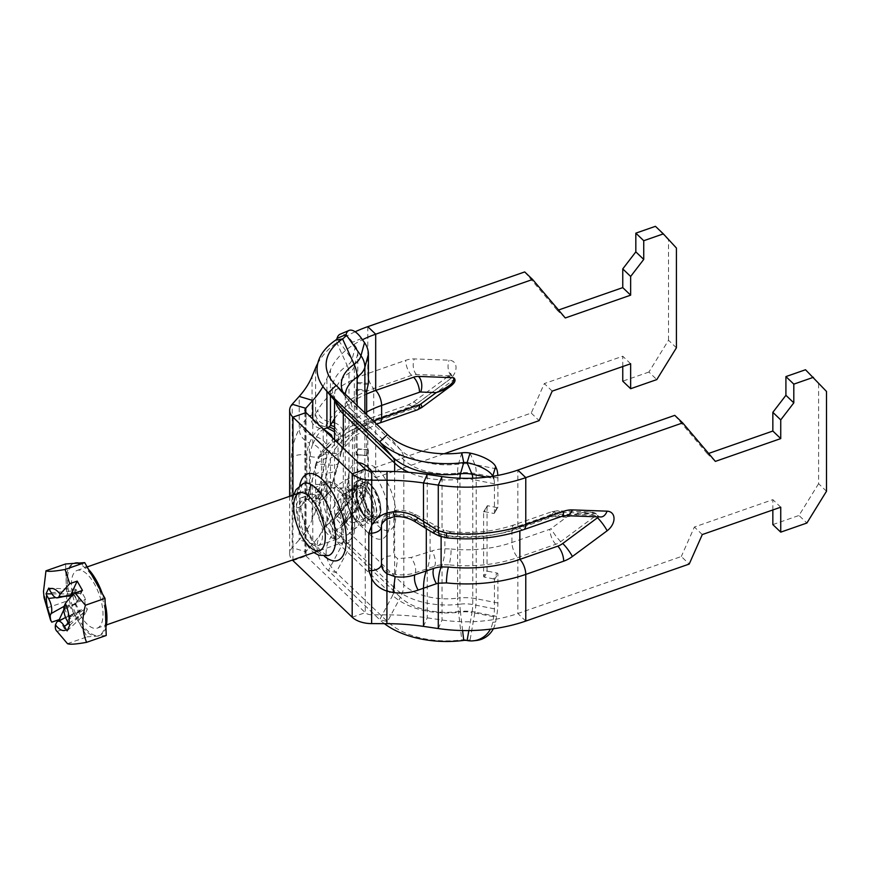 <?xml version="1.0" encoding="UTF-8"?>
<svg xmlns="http://www.w3.org/2000/svg" width="870" height="870" viewBox="0 0 870 870"><rect width="100%" height="100%" fill="white"/><g stroke="black" fill="none" stroke-linecap="round" stroke-linejoin="round"><path stroke-width="0.65" stroke-dasharray="4.35 3.26" d="M368.293 449.921L368.401 479.261A25.969 20.945 15.1 0 1 367.814 483.72A25.969 20.945 15.1 0 1 364.508 490.147L361.539 493.801A22.914 4.567 -58.8 0 0 346.01 521.663L337.049 516.225A22.914 4.567 121.2 0 1 352.578 488.374L355.547 484.71A15.279 12.321 -164.9 0 0 357.494 480.936A15.279 12.321 -164.9 0 0 357.842 478.315L357.722 448.963L368.293 449.921L366.759 455.586L356.189 454.629L357.722 448.963M368.293 384.431L357.722 383.485L357.842 353.274A15.279 12.321 -164.9 0 0 355.547 346.456L352.578 342.258A22.914 9.461 66.9 0 0 340.061 334.254M357.722 383.485L356.189 389.151L366.759 390.097M366.64 391.163L356.069 390.206L356.189 389.151M356.069 390.206L356.069 454.444L366.759 455.586M366.64 455.391L366.64 414.599M486.874 477.13L493.681 478.467A15.279 4.035 -78.8 0 1 494.432 483.818L494.432 512.974A0.761 0.587 30.6 0 1 493.714 513.452L497.172 507.612A0.761 0.587 -149.4 0 0 497.89 507.123L497.89 477.967A25.969 6.851 101.2 0 0 497.825 475.422M497.172 507.612L487.776 505.753L484.318 511.593A0.761 0.587 -149.4 0 0 483.6 512.082L487.048 506.231A0.761 0.587 30.6 0 1 487.776 505.753M487.048 506.231L487.048 570.47L483.6 576.31L483.6 512.082M483.6 576.31A0.761 0.587 -149.4 0 0 484.318 577.082L487.776 571.231A0.761 0.587 30.6 0 1 487.048 570.47M487.776 571.231L497.172 573.091L493.714 578.931A0.761 0.587 30.6 0 1 494.432 579.703L494.432 608.848A15.279 4.035 -78.8 0 1 493.681 616.732L492.714 622.3A22.914 22.022 83.6 0 1 490.386 629.151M493.344 628.76A22.914 22.022 -96.4 0 0 495.65 621.974L496.618 616.406A25.969 6.851 101.2 0 0 497.89 603.008L497.89 573.852A0.761 0.587 -149.4 0 0 497.172 573.091M484.318 511.593L493.714 513.452M493.714 578.931L484.318 577.082M365.063 516.399A17.183 7.254 -109.2 0 0 370.718 518.596A17.183 7.254 -109.2 0 0 371.914 499.978A17.183 7.254 -109.2 0 0 359.397 486.134A17.183 7.254 -109.2 0 0 356.7 499.119A17.183 7.254 -109.2 0 0 365.063 516.399M355.928 519.586A17.183 7.254 70.8 0 1 347.565 502.305A17.183 7.254 70.8 0 1 350.262 489.321A17.183 7.254 70.8 0 1 362.779 503.164A17.183 7.254 70.8 0 1 361.583 521.782A17.183 7.254 70.8 0 1 355.928 519.586M365.063 483.655A22.914 9.679 -109.2 0 0 357.516 480.729A22.914 9.679 -109.2 0 0 353.905 498.042A22.914 9.679 -109.2 0 0 365.063 521.076A22.914 9.679 -109.2 0 0 372.61 524.001A22.914 9.679 -109.2 0 0 376.21 506.688A22.914 9.679 -109.2 0 0 365.063 483.655M371.881 471.344A40.096 16.932 70.8 0 1 389.662 523.055A40.096 16.932 70.8 0 1 368.978 533.734A40.096 16.932 70.8 0 1 368.891 533.647A40.096 16.932 70.8 0 1 348.598 475.488A40.096 16.932 70.8 0 1 358.473 462.731M496.618 616.406L474.933 612.132L470.039 640.189A22.914 22.022 -96.4 0 0 476.499 640.461M384.399 623.659A78.3 45.207 180 0 1 379.701 619.668L328.36 570.6A78.3 45.207 180 0 1 325.141 527.242A78.3 45.207 180 0 1 335.646 517.987A6.21 3.589 -0 0 0 336.483 517.258A6.21 3.589 -0 0 0 337.049 516.225L352.013 497.781L355.547 484.71M467.103 640.516L470.039 640.189A15.279 8.82 0 0 0 461.774 639.928A69.23 39.966 180 0 1 387.465 621.582L336.124 572.514A69.23 39.966 180 0 1 333.275 534.191A69.23 39.966 180 0 1 342.562 526.002A15.279 8.82 -0 0 0 344.618 524.197A15.279 8.82 -0 0 0 346.01 521.663L360.974 503.219L364.508 490.147M309.492 501.022A25.382 10.723 70.8 0 1 321.846 526.535A25.382 10.723 70.8 0 1 317.854 545.718A25.382 10.723 70.8 0 1 309.492 542.478A25.382 10.723 70.8 0 1 297.138 516.954A25.382 10.723 70.8 0 1 301.129 497.781A25.382 10.723 70.8 0 1 309.492 501.022M444.135 453.77L375.688 477.641A99.289 57.322 -0 0 0 330.459 513.365L326.913 521.946A168.041 97.016 180 0 1 312.776 543.902L305.772 551.732A7.634 4.404 -0 0 0 304.924 553.755A7.634 4.404 -0 0 0 306.022 556.039L365.259 612.654A7.634 4.404 -0 0 0 371.74 614.785L387.019 614.851A168.041 97.016 180 0 1 427.246 617.841L442.047 620.016A99.289 57.322 -0 0 0 517.867 613.524L681.308 556.517L689.214 564.064M386.954 518.868L386.998 517.15L395.121 514.518C402.125 514.126 408.661 515.616 414.729 518.988L433.728 530.526A30.548 24.175 -156.2 0 0 441.112 534.147L448.431 535.855A103.117 59.53 -0 0 0 519.847 528.21L557.746 514.986A15.279 10.679 -46.3 0 1 562.64 514.192L597.483 515.464A1.522 1.066 -46.3 0 1 598.19 516.867M424.495 527.427L426.3 525.828L426.3 528.59M386.911 623.67L387.019 514.942A15.279 12.474 -179.3 0 0 381.517 524.382A15.279 12.474 -179.3 0 0 381.517 524.512L381.517 561.933A15.279 12.474 -179.3 0 0 387.019 571.546L395.339 574.483C402.516 575.375 409.204 574.787 415.414 572.688L427.246 568.773C428.953 564.239 429.9 558.496 430.074 551.558L431.944 550.928A42.01 33.245 23.8 0 1 444.874 548.807L451.128 549.003A11.462 1.642 -84.1 0 1 449.116 564.869A99.289 57.322 -0 0 0 517.867 557.507L555.789 544.272A15.279 10.679 133.7 0 0 560.748 541.608L595.515 515.888A1.522 1.066 133.7 0 0 595.504 513.572L560.671 512.299A15.279 10.679 133.7 0 0 555.767 513.104L517.867 526.317A99.289 57.322 180 0 1 449.105 533.691L442.047 532.016A30.548 24.175 23.8 0 1 434.663 528.384L415.403 516.813C409.194 513.43 402.505 511.93 395.339 512.31L387.03 514.964M423.483 626.389L427.246 617.841L427.246 568.773L434.674 566.25A30.548 24.175 23.8 0 1 442.047 564.793L449.116 564.869M555.767 513.104A11.462 4.839 -109.2 0 0 552.004 511.636A11.462 4.839 -109.2 0 0 549.851 516.791L511.951 530.015A87.837 50.71 180 0 1 451.117 536.529L444.874 535.18A42.01 33.245 23.8 0 1 431.944 529.264L411.021 517.813L397.601 515.051L393.827 518.02L393.827 555.441L397.601 558.649L411.031 557.485L430.074 551.558L430.074 528.079L428.953 522.011L427.246 523.686L427.246 474.4M381.517 524.392C381.68 519.868 383.529 516.171 387.052 513.311L387.019 471.409M439.393 536.04L441.112 534.147L441.112 536.649M438.284 628.553L442.047 620.016L442.047 564.793C443.776 560.247 444.722 554.919 444.874 548.807L444.874 535.18L443.798 530.124L442.047 532.016L442.047 476.575M552.2 391.13L544.305 383.583L531.233 413.087L367.792 470.094A114.568 66.142 -0 0 0 315.603 511.321L315.603 465.961A19.096 3.632 97.9 0 0 315.168 467.799L310.677 487.396C308.589 495.563 305.674 501.566 301.933 505.405L299.204 507.264A26.731 10.016 -73.4 0 1 292.2 502.425L292.309 457.413L291.058 458.881L292.2 449.746A26.731 10.016 -73.4 0 1 299.204 429.225L301.933 424.68C305.664 419.079 308.578 415.969 310.677 415.327L315.168 413.739A19.096 3.632 97.9 0 0 315.603 413.457L317.833 410.129A114.568 66.142 180 0 1 367.792 373.534L405.692 360.321A26.731 18.683 -46.3 0 1 414.261 358.918L449.094 360.191A12.985 9.07 -46.3 0 1 456.043 367.575A12.985 9.07 -46.3 0 1 449.148 379.809L414.392 405.54A26.731 18.683 -46.3 0 1 405.703 410.205L367.792 423.429A114.568 66.142 -0 0 0 317.844 460.012L315.603 465.961L315.919 463.677L326.75 457.631L328.762 452.661A103.117 59.53 180 0 1 373.719 419.731L411.63 406.507A15.279 10.679 133.7 0 0 416.599 403.843L451.356 378.113A1.522 1.066 133.7 0 0 451.345 375.807L416.512 374.535A15.279 10.679 133.7 0 0 411.619 375.329L373.719 388.553A103.117 59.53 -0 0 0 328.751 421.493L326.75 424.864A30.548 5.807 -82.1 0 1 324.978 426.594L323.194 427.29C316.441 425.702 312.721 421.591 312.047 414.946L312.047 376.46M315.603 511.321L312.047 519.901A152.761 88.196 180 0 1 299.204 539.846L299.204 507.275C299.65 501.327 303.043 498.76 309.383 499.587L312.939 498.151C315.81 495.084 318.181 490.484 320.029 484.351L323.194 472.377L323.194 427.29L320.029 428.486C318.17 429.138 315.81 431.64 312.939 435.979L309.383 442.982A15.279 5.72 106.6 0 0 306.86 455.401A11.462 6.612 -0 0 0 292.309 457.413L292.2 404.245M313.048 500.663L312.776 500.598A15.279 5.72 -73.4 0 1 310.253 493.834L310.253 456.413A15.279 5.72 -73.4 0 1 312.776 443.994C318.496 446.582 321.4 450.638 321.476 456.184L321.476 493.594C321.4 499.086 318.496 501.424 312.776 500.598L312.776 543.902L299.204 539.846L292.2 547.687L292.2 502.425L291.058 496.291L291.058 458.881M312.047 519.901L312.297 479.435C313.863 474.324 317.496 471.975 323.194 472.377L324.978 464.46A30.548 5.807 -82.1 0 1 326.75 457.631L326.75 424.864C319.823 423.222 316.114 419.427 315.603 413.457L315.603 367.879M334.548 431.792L338.495 439.97A42.01 7.982 97.9 0 0 341.605 436.49L343.313 433.51A87.837 50.71 180 0 1 366.64 412.043M373.491 421.134A87.837 50.71 -0 0 0 343.324 445.973L341.605 450.116A42.01 7.982 97.9 0 0 338.506 461.633L337.788 465.918C336.19 470.974 332.568 473.291 326.913 472.888L323.673 485.014C321.78 491.235 319.355 495.911 316.419 499.065L312.787 500.576M338.049 440.144L338.049 463.623L332.525 482.458L327.512 491.67L325.935 490.56L325.935 453.139L327.512 448.061L332.525 442.797L336.027 441.275M306.86 455.401L306.86 492.822A15.279 5.72 106.6 0 0 309.383 499.587L309.383 442.982C303.043 440.024 299.65 435.435 299.204 429.225L299.204 396.415M334.548 426.615L341.605 436.49L341.605 450.116L341.225 452.476L330.459 458.153A30.548 5.807 97.9 0 0 328.697 464.971L326.913 472.888L326.913 521.946M355.134 331.774A114.568 66.142 -0 0 0 317.778 363.355M305.772 412.347L305.772 551.732L292.2 547.687A22.914 13.224 -0 0 0 289.645 553.755A22.914 13.224 -0 0 0 292.407 560.062M453.89 377.917A1.522 1.066 -46.3 0 1 453.324 380.005L418.568 405.735A15.279 10.679 -46.3 0 1 413.609 408.4L375.688 421.624A99.289 57.322 -0 0 0 332.405 453.324L330.459 458.153L330.459 513.365M451.291 385.638C454.096 383.365 454.771 381.484 453.324 380.005M334.548 418.644A99.289 57.322 180 0 1 366.64 394.001M312.776 444.004L316.419 436.892C319.355 432.466 321.769 429.889 323.662 429.149M381.484 526.589A15.279 12.474 0.7 0 1 386.998 517.15L386.998 518.857M595.515 515.888C590.523 512.876 580.877 513.3 566.555 517.161C575.603 513.648 583.389 511.93 589.925 511.995L595.504 513.572M674.772 415.36L707.462 453.846L708.615 453.444M805.522 369.75L826.5 391.456M826.5 491.235L818.605 483.687L818.605 383.898M818.605 483.687L798.986 515.475L806.892 523.022M772.843 524.588L798.986 515.475M772.843 509.95L772.843 499.652L694.39 527.013L681.308 556.517M322.944 386.541A168.041 97.016 -0 0 0 326.913 378.515L330.459 369.935A99.289 57.322 180 0 1 362.453 339.724M655.447 226.32L676.414 248.026M676.414 347.804L668.519 340.257L648.911 372.045L656.807 379.592M565.282 317.963L557.376 310.416L558.529 310.014M524.697 271.929L557.376 310.416M715.357 461.394L707.462 453.846M780.738 507.199L772.843 499.652M630.652 363.769L622.757 356.221L544.305 383.583M622.757 366.52L622.757 356.221M702.286 534.561L694.39 527.013M531.233 413.087L539.128 420.634M668.519 340.257L668.519 240.468M648.911 372.045L622.757 381.158M59.008 634.176L56.735 630.989M51.787 622.17L47.176 607.923L43.5 591.502M63.836 609.761L65.826 605.476A8.406 3.545 70.8 0 1 65.37 607.641L64.587 609.326L69.263 617.548L70.046 615.873A8.406 3.545 70.8 0 1 70.981 614.829A8.406 3.545 70.8 0 1 71.112 614.764L56.398 622.833M64.184 606.281L65.826 605.476M47.176 607.923L66.783 601.083L65.587 563.977M67.49 643.68L87.109 636.84L66.783 601.083M106.227 635.491L87.109 636.84M57.061 631.457L64.543 628.847L59.736 620.386M71.112 614.764L64.543 628.847M67.11 630.902L85.227 613.774L84.531 612.534A6.112 2.577 -109.2 0 0 80.953 609.892A6.112 2.577 -109.2 0 0 80.279 610.653L79.92 611.425L75.701 603.987L76.049 603.225A6.112 2.577 -109.2 0 0 74.668 595.189L73.972 593.949L76.114 589.338L76.821 590.578A6.112 2.577 -109.2 0 0 80.116 593.307A6.112 2.577 -109.2 0 0 81.073 592.459L81.432 591.687L85.651 599.115L85.293 599.887A6.112 2.577 -109.2 0 0 86.674 607.923L87.381 609.152L85.227 613.774M82.465 590.393L75.907 604.476A8.406 3.545 70.8 0 1 76.364 602.301L77.147 600.626L73.569 594.34M64.467 605.531C64.5 606.194 68.317 605.846 75.907 604.476M72.471 592.405L81.432 591.687M77.147 600.626L85.651 599.115M64.587 609.326L75.701 603.987M69.263 617.548L79.92 611.425M51.917 593.862L73.972 593.949M48.731 588.076L76.114 589.338M69.796 625.139L87.381 609.152M361.474 510.059A15.279 6.449 70.8 0 1 360.028 487.939A15.279 6.449 70.8 0 1 368.641 494.671A15.279 6.449 70.8 0 1 370.087 516.791A15.279 6.449 70.8 0 1 361.474 510.059M345.129 515.758A15.279 6.449 -109.2 0 0 353.742 522.489A15.279 6.449 -109.2 0 0 352.296 500.38A15.279 6.449 -109.2 0 0 343.683 493.638A15.279 6.449 -109.2 0 0 345.129 515.758M353.644 497.488A21 8.863 -109.2 0 0 343.182 488.016A21 8.863 -109.2 0 0 337.864 498.238A21 8.863 -109.2 0 0 343.791 518.64A21 8.863 -109.2 0 0 356.852 527.209A21 8.863 -109.2 0 0 353.644 497.488M344.737 498.988A24.828 10.483 -109.2 0 0 332.373 487.798A24.828 10.483 -109.2 0 0 326.076 499.869A24.828 10.483 -109.2 0 0 333.09 523.979A24.828 10.483 -109.2 0 0 348.522 534.104A24.828 10.483 -109.2 0 0 344.737 498.988M331.742 526.872A30.548 12.898 70.8 0 1 328.849 482.643A30.548 12.898 70.8 0 1 346.075 496.107A30.548 12.898 70.8 0 1 348.968 540.335A30.548 12.898 70.8 0 1 331.742 526.872M80.04 614.655A30.548 12.898 -109.2 0 0 97.277 628.118A30.548 12.898 -109.2 0 0 94.384 583.89A30.548 12.898 -109.2 0 0 77.147 570.426A30.548 12.898 -109.2 0 0 80.04 614.655M105.955 627.02A38.193 16.128 70.8 0 1 99.789 635.339A38.193 16.128 70.8 0 1 78.256 618.505A38.193 16.128 70.8 0 1 74.635 563.216M78.865 563.042A38.193 16.128 70.8 0 1 88.62 569.513M102.312 593.612A38.193 16.128 70.8 0 1 105.194 603.562M105.629 616.939A38.193 16.128 -109.2 0 0 94.863 580.507A38.193 16.128 -109.2 0 0 75.146 563.303A38.193 16.128 -109.2 0 0 73.33 563.673A38.193 16.128 -109.2 0 0 66.185 582.53A38.193 16.128 -109.2 0 0 76.941 618.961A38.193 16.128 -109.2 0 0 96.668 636.166A38.193 16.128 -109.2 0 0 98.484 635.796A38.193 16.128 -109.2 0 0 105.629 616.939M368.401 450.105L357.842 449.159M357.135 405.507L357.135 502.11A25.969 16.171 55.7 0 1 354.123 511.875L342.562 526.002L335.646 517.987L347.206 503.86A21.358 12.332 -0 0 0 350.077 501.337A21.358 12.332 -0 0 0 352.013 497.781A15.279 12.321 -164.9 0 0 353.959 494.008A15.279 12.321 -164.9 0 0 354.308 491.376L357.842 478.315M387.465 434.489L400.428 449.757A25.969 18.15 -46.3 0 1 403.81 459.817L403.81 584.857L352.459 535.789A25.969 18.15 -46.3 0 1 349.087 548.209L336.124 572.514L328.36 570.6L341.323 546.284A63.151 36.464 180 0 1 338.724 511.321A63.151 36.464 180 0 1 347.206 503.86A15.279 9.516 -124.3 0 0 348.979 498.118A23.675 13.67 -0 0 0 354.308 491.376L354.308 366.346L357.842 353.274M357.842 382.43L368.401 383.376M497.89 507.123L494.432 512.974M497.89 603.008L476.216 598.734A34.376 19.847 0 0 0 457.62 598.147A25.969 4.611 -97.3 0 0 458.479 611.61A54.081 31.222 180 0 1 400.428 597.277L387.465 621.582L379.701 619.668L392.664 595.352L341.323 546.284A15.279 10.679 133.7 0 0 343.313 538.987A60.824 35.115 180 0 1 334.548 520.825A60.824 35.115 180 0 1 348.979 498.118L348.979 373.078A15.279 9.516 -124.3 0 0 347.206 365.596A21.358 12.332 -0 0 0 352.013 359.527L355.547 346.456M497.89 477.967L476.216 473.693L476.216 598.734A25.969 6.851 -78.8 0 1 474.933 612.132A30.428 17.563 0 0 0 458.479 611.61L461.774 639.928L463.753 640.418M494.432 579.703L497.89 573.852M495.65 621.974L492.714 622.3M364.878 412.902L364.878 492.333L368.401 479.261M361.539 338.441L352.578 342.258M378.135 469.746A34.376 14.507 70.8 0 1 393.523 526.546A34.376 14.507 70.8 0 1 362.746 497.129A34.376 14.507 70.8 0 1 378.135 469.746M368.325 482.513A22.914 9.679 -109.2 0 0 360.778 479.587A22.914 9.679 -109.2 0 0 357.178 496.9A22.914 9.679 -109.2 0 0 368.325 519.934A22.914 9.679 -109.2 0 0 375.873 522.859A22.914 9.679 -109.2 0 0 379.483 505.546A22.914 9.679 -109.2 0 0 368.325 482.513M461.774 452.835L458.479 464.091A25.969 4.611 -97.3 0 0 457.62 473.106A50.134 28.949 180 0 1 403.81 459.817L352.459 410.749L352.459 535.789A50.134 28.949 180 0 1 345.238 520.825A50.134 28.949 180 0 1 357.135 502.11A34.376 19.847 -0 0 0 364.878 492.333A25.969 20.945 15.1 0 1 364.291 496.792A25.969 20.945 15.1 0 1 360.974 503.219A30.428 17.563 -0 0 1 358.201 508.276A30.428 17.563 -0 0 1 354.123 511.875A54.081 31.222 180 0 0 346.858 518.259L333.275 534.191M357.157 487.885A21.108 8.907 -109.2 0 0 346.434 491.691A21.108 8.907 -109.2 0 0 357.113 522.304A21.108 8.907 -109.2 0 0 357.157 522.348A21.108 8.907 -109.2 0 0 368.075 515.551A21.108 8.907 -109.2 0 0 357.157 487.885M352.578 488.374L361.539 493.801M335.287 401.266A60.824 35.115 180 0 1 334.548 395.785A60.824 35.115 180 0 1 348.979 373.078A23.675 13.67 -0 0 0 354.308 366.346A15.279 12.321 -164.9 0 0 352.013 359.527L337.049 338.387M334.548 400.385L334.548 395.785C334.091 397.731 335.483 400.896 338.724 405.289A63.151 36.464 180 0 1 347.206 365.596L335.646 340.159M470.039 453.096L474.933 464.613A25.969 6.851 -78.8 0 1 476.216 473.693A34.376 19.847 0 0 0 457.62 473.106L457.62 598.147A50.134 28.949 180 0 1 403.81 584.857A25.969 18.15 -46.3 0 1 400.428 597.277L349.087 548.209A54.081 31.222 180 0 1 346.858 518.259L345.238 520.88L345.238 395.785A50.134 28.949 180 0 1 345.314 394.208M336.124 385.421L349.087 400.689A25.969 18.15 -46.3 0 1 352.459 410.749A50.134 28.949 180 0 1 345.238 395.785L346.858 398.34A54.081 31.222 180 0 1 342.758 391.772M496.618 468.887L474.933 464.613A30.428 17.563 0 0 0 458.479 464.091A54.081 31.222 180 0 1 400.428 449.757L349.087 400.689A54.081 31.222 180 0 1 346.858 398.34L333.275 382.419M462.601 630.565L460.458 612.088A63.151 36.464 180 0 1 392.664 595.352A15.279 10.679 133.7 0 0 394.654 588.055L343.313 538.987L343.313 448.235M468.843 630.587L472.008 612.458A21.358 12.332 0 0 0 460.458 612.088A15.279 2.708 82.7 0 1 459.947 604.171A60.824 35.115 180 0 1 394.654 588.055L394.654 471.54M493.681 616.732L472.008 612.458A15.279 4.035 101.2 0 0 472.758 604.574A23.675 13.67 0 0 0 459.947 604.171L459.947 479.131A60.824 35.115 180 0 1 408.813 472.323M494.432 608.848L472.758 604.574L472.758 479.533A23.675 13.67 0 0 0 459.947 479.131A15.279 2.708 82.7 0 1 459.958 478.217M494.432 483.818L472.758 479.533A15.279 4.035 101.2 0 0 472.725 478.228M335.646 485.667A33.027 13.942 70.8 0 1 350.425 540.237A33.027 13.942 70.8 0 1 320.856 511.973A33.027 13.942 70.8 0 1 335.646 485.667M329.099 494.182A25.382 10.723 -109.2 0 0 320.747 490.941A25.382 10.723 -109.2 0 0 318.985 518.433A25.382 10.723 -109.2 0 0 337.462 538.878A25.382 10.723 -109.2 0 0 341.453 519.694A25.382 10.723 -109.2 0 0 329.099 494.182M352.187 617.211L365.259 612.654L365.259 469.213M292.94 560.595L306.022 556.039L306.022 412.597M303.456 483.405A38.193 16.128 -109.2 0 0 297.442 512.256A38.193 16.128 -109.2 0 0 316.027 550.645A38.193 16.128 -109.2 0 0 328.61 555.528C327.609 554.31 331.535 558.877 321.302 551.362C312.232 541.51 305.859 528.993 302.173 513.789C300.237 505.47 299.574 498.347 300.183 492.398L301.836 485.525L303.456 483.405M299.715 485.438A45.827 19.347 -109.2 0 0 322.563 554.603A45.827 19.347 -109.2 0 0 324.423 556.267M292.94 495.16L292.94 559.878M414.729 518.988L414.609 521.358M434.674 566.25A11.462 5.307 71.2 0 0 431.944 550.928M415.403 516.813L415.425 514.442L414.609 514.54L411.021 517.813M395.121 514.518L394.491 516.617M381.517 524.512A11.462 6.612 180 0 1 387.096 518.879L393.827 518.02M381.517 561.933A11.462 6.612 180 0 1 387.096 556.3L393.827 555.441M525.774 621.071L517.867 613.524L517.867 557.507A11.462 4.839 70.8 0 1 511.951 542.488L511.951 530.015A11.462 4.839 70.8 0 1 514.094 524.86A11.462 4.839 70.8 0 1 517.867 526.317L517.867 470.083M451.128 549.003A87.837 50.71 -0 0 0 511.951 542.488L549.862 529.264A3.817 2.664 133.7 0 0 551.101 528.59L566.555 517.161L551.069 516.595A3.817 2.664 133.7 0 0 549.851 516.791M523.62 529.667A11.462 4.839 70.8 0 1 519.847 528.21L519.847 530.928M557.746 514.986A11.462 4.839 -109.2 0 0 561.52 516.454M433.728 530.526A11.462 1.305 -57.7 0 0 433.14 532.918M434.663 528.384A11.462 1.305 -57.7 0 0 435.239 525.991A11.462 1.305 -57.7 0 0 431.944 529.264M291.058 496.291L292.309 494.823A11.462 6.612 180 0 1 306.86 492.822M324.978 426.594A11.462 11.19 68.8 0 1 315.168 413.739M320.029 484.351L312.112 484.677L310.644 486.243L312.286 479.479M312.939 498.151L306.305 498.619L304.261 500.076C305.642 499.608 307.773 495.008 310.644 486.276L310.677 487.396M334.548 429.78A11.462 11.19 68.8 0 1 338.495 439.97M323.673 485.014L331.47 484.851L332.655 483.742L332.525 482.458M309.415 499.587C309.568 498.76 302.619 500.065 304.206 500.13L301.933 505.405M312.939 435.979C306.577 433.804 302.901 430.041 301.933 424.68M310.253 493.834A11.462 6.612 -0 0 0 321.476 493.594L325.935 490.56M310.253 456.413A11.462 6.612 -0 0 0 321.476 456.184M328.751 421.493A11.462 8.917 28.8 0 1 317.833 410.129M324.978 464.46A11.462 4.567 -167.3 0 0 315.136 466.82A11.462 4.567 -167.3 0 0 315.168 467.799M334.548 422.733A11.462 8.917 28.8 0 1 343.313 433.51M338.506 461.633A11.462 4.567 12.7 0 1 338.539 462.601A11.462 4.567 12.7 0 1 328.697 464.971M328.762 452.661A11.462 8.917 -151.2 0 0 318.735 456.478A11.462 8.917 -151.2 0 0 317.844 460.012M367.792 326.652L367.792 373.534A11.462 4.839 70.8 0 0 373.719 388.553L373.719 419.731A11.462 4.839 -109.2 0 0 369.946 418.274A11.462 4.839 -109.2 0 0 367.792 423.429L367.792 470.094L375.688 477.641L375.688 421.624A11.462 4.839 -109.2 0 0 379.461 423.081M411.63 406.507A11.462 4.839 -109.2 0 0 407.856 405.05A11.462 4.839 -109.2 0 0 405.703 410.205M416.599 403.843A11.462 1.968 -126.5 0 0 413.5 401.994A11.462 1.968 -126.5 0 0 414.392 405.54M451.356 378.113A11.462 1.968 -126.5 0 0 448.257 376.264A11.462 1.968 -126.5 0 0 449.148 379.809M451.345 375.807A11.462 6.96 92.1 0 1 449.094 360.191M416.512 374.535A11.462 6.96 92.1 0 1 414.261 358.918M411.619 375.329A11.462 4.839 70.8 0 1 405.692 360.321M320.029 428.486C313.526 426.583 310.416 422.2 310.677 415.327M332.438 437.849L332.525 442.797M316.419 436.892C322.781 439.067 326.478 442.786 327.512 448.061M321.476 456.174L325.935 453.139M316.419 499.065L325.282 496.933L327.512 491.67M332.405 453.324A11.462 8.917 -151.2 0 0 342.443 449.496L354.949 435.739L376.612 424.125M341.268 452.346L342.432 449.475A11.462 8.917 -151.2 0 0 343.324 445.973M413.609 408.4A11.462 4.839 -109.2 0 0 417.382 409.857M418.568 405.735A11.462 1.968 -126.5 0 0 421.667 407.584M448.431 535.855A11.462 1.642 -84.1 0 1 447.256 537.899M562.64 514.192A11.462 6.96 -87.9 0 0 565.902 515.682M597.483 515.464A11.462 6.96 -87.9 0 0 600.735 516.954L598.049 515.692M415.414 572.688C416.295 568.208 414.838 563.14 411.031 557.485M395.339 574.483L397.601 558.649M395.339 512.31L395.991 510.212L397.601 515.051M449.105 533.691A11.462 1.642 -84.1 0 1 450.279 531.646A11.462 1.642 -84.1 0 1 451.117 536.529M560.671 512.299A11.462 6.96 -87.9 0 0 557.42 510.81A11.462 6.96 -87.9 0 0 551.069 516.595M560.748 541.608A11.462 1.968 53.5 0 1 551.101 528.59M555.789 544.272A11.462 4.839 70.8 0 1 549.862 529.264M330.459 395.6L330.459 369.935M371.631 623.605L371.74 471.344M312.776 443.994L312.776 419.057M326.913 391.435L326.913 378.515M68.665 623.409L84.531 612.534M73.265 593.808L81.073 592.459M51.221 592.72L76.821 590.578M55.702 597.581L63.869 596.548M72.395 595.482L74.668 595.189M65.37 607.641L76.049 603.225M76.364 602.301L85.293 599.887M67.055 620.582L86.674 607.923M70.046 615.873L80.279 610.653M361.887 511.527A19.096 8.058 -109.2 0 0 372.654 519.934A19.096 8.058 -109.2 0 0 370.848 492.3A19.096 8.058 -109.2 0 0 360.082 483.883A19.096 8.058 -109.2 0 0 361.887 511.527M369.185 493.518A17.563 7.417 70.8 0 1 373.154 516.606A17.563 7.417 70.8 0 1 360.941 511.212A17.563 7.417 70.8 0 1 356.961 488.124A17.563 7.417 70.8 0 1 369.185 493.518M365.813 510.157A19.096 8.058 70.8 0 1 363.997 482.513A19.096 8.058 70.8 0 1 374.774 490.93A19.096 8.058 70.8 0 1 376.579 518.574A19.096 8.058 70.8 0 1 365.813 510.157M367.477 508.928A17.563 7.417 -109.2 0 0 379.69 514.333A17.563 7.417 -109.2 0 0 375.72 491.245A17.563 7.417 -109.2 0 0 363.508 485.841A17.563 7.417 -109.2 0 0 367.477 508.928M357.787 448.833L368.358 449.779M356.124 454.771L366.694 455.717M494.367 513.213L497.825 507.373M483.666 511.832L487.113 505.992M361.583 521.782L370.718 518.596M350.262 489.321L359.397 486.134M357.516 480.729L362.931 478.087C363.725 479.479 360.898 473.269 362.942 493.051C365.563 510.298 378.874 525.067 378.483 522.696L372.61 524.001M348.598 475.488L346.434 491.691C345.781 503.371 349.338 513.572 357.113 522.304L368.891 533.647M336.483 517.258L350.066 501.337L353.959 494.008L357.494 480.936M344.618 524.197L358.201 508.276L364.291 496.792L367.814 483.72M325.141 527.242L338.724 511.321C335.515 515.627 334.123 518.792 334.548 520.825L334.548 439.861M301.129 497.781L321.215 490.669L320.171 493.355C318.985 499.75 320.029 507.775 323.303 517.422C326.837 526.774 330.883 533.397 335.428 537.279L338.006 538.791L317.854 545.718M293.777 494.867L292.896 499.315L294.169 517.628L301.705 537.693L310.492 549.688L313.896 552.57M387.063 513.322L395.991 510.212C402.864 509.853 409.357 511.255 415.436 514.431L443.776 530.102M450.279 531.646C473.139 533.821 494.41 531.548 514.094 524.86L552.004 511.636L557.42 510.81L589.925 511.995M313.048 500.652C317.474 500.685 317.659 502.893 325.282 496.933C327.881 494.464 330.339 490.071 332.655 483.742L337.788 465.918M315.897 463.732L312.297 479.435M341.236 452.487L337.81 465.831M451.911 376.036L450.519 373.176L448.257 376.264L413.5 401.994L407.856 405.05L369.946 418.274C345.803 426.681 328.729 439.426 318.724 456.489L315.908 463.677M289.645 553.755L289.645 496.313M596.07 513.8C595.33 512.865 593.34 512.267 590.077 512.006M450.279 531.668L443.798 530.124M304.924 553.755L304.924 410.314M80.116 593.307L73.21 594.688M70.959 614.829L80.953 609.892M65.576 617.493L69.013 615.797M372.654 519.934L368.63 519.662C368.021 520.38 360.735 513.909 358.016 505.122C355.863 498.847 355.254 493.486 356.2 489.027L360.082 483.883L363.997 482.513C367.347 483.415 366.792 478.522 375.742 490.941C381.408 501.642 381.451 510.82 380.473 513.365L376.579 518.574L372.654 519.934M353.742 522.489L370.087 516.791M343.683 493.638L360.028 487.939M343.182 488.016L332.373 487.798M356.852 527.209L348.522 534.104M97.277 628.118L106.412 624.932M319.551 550.59L348.968 540.335M77.147 570.426L87.152 566.936M299.432 492.898L328.849 482.643M98.484 635.796L99.789 635.339M73.33 563.673L74.2 563.368"/><path stroke-width="1.3" d="M366.64 414.599L366.64 391.163L368.401 383.376L368.401 354.221A25.969 20.945 15.1 0 0 364.508 342.628L361.539 338.441A22.914 9.461 -113.1 0 0 349.022 330.437A22.914 9.461 -113.1 0 0 346.01 334.569L360.974 355.699L364.508 342.628M497.825 475.422A25.969 6.851 101.2 0 0 496.618 468.887L495.65 466.603A22.914 8.004 -163 0 0 470.039 453.096A15.279 8.82 0 0 0 461.774 452.835A69.23 39.966 180 0 1 387.465 434.489L336.124 385.421A69.23 39.966 180 0 1 333.275 382.419A69.23 39.966 180 0 1 342.562 338.908A15.279 8.82 0 0 0 346.01 334.569L337.049 338.387A22.914 9.461 66.9 0 1 340.061 334.254L349.022 330.437M486.874 477.13L472.008 474.193L467.103 462.677A22.914 8.004 17 0 1 492.714 476.194L493.681 478.467M358.473 462.731A40.096 16.932 70.8 0 1 368.978 468.256A40.096 16.932 70.8 0 1 371.881 471.344M490.386 629.151A22.914 22.022 83.6 0 1 473.574 640.788L476.499 640.461A22.914 22.022 -96.4 0 0 493.344 628.76M473.574 640.788A22.914 22.022 83.6 0 1 467.103 640.516A6.21 3.589 0 0 0 463.753 640.418A78.3 45.207 180 0 1 384.399 623.659M470.039 453.096L467.103 462.677A6.21 3.589 0 0 0 463.753 462.579A78.3 45.207 180 0 1 379.701 441.829L328.36 392.762A78.3 45.207 180 0 1 325.141 389.358A78.3 45.207 180 0 1 335.646 340.159A6.21 3.589 -0 0 0 337.049 338.387M708.615 453.444L772.843 431.041L772.843 412.337L785.914 395.306L785.914 376.59L793.81 384.138L793.81 402.853L780.738 419.884L780.738 438.6L715.357 461.394L682.678 422.907L674.772 415.36L517.867 470.083A99.289 57.322 180 0 1 442.047 476.575L427.246 474.4A168.041 97.016 -0 0 0 387.019 471.409L371.74 471.344A7.634 4.404 180 0 1 365.259 469.213L306.022 412.597A7.634 4.404 180 0 1 304.924 410.314A7.634 4.404 180 0 1 305.772 408.291L312.776 400.461A168.041 97.016 -0 0 0 322.944 386.541M317.778 363.355A114.568 66.142 -0 0 0 315.603 367.879L312.047 376.46A152.761 88.196 180 0 1 299.204 396.415L292.2 404.245A22.914 13.224 -0 0 0 289.645 410.314A22.914 13.224 -0 0 0 292.94 417.154L352.187 473.78A22.914 13.224 -0 0 0 371.631 480.164L386.911 480.229A152.761 88.196 180 0 1 423.483 482.948L438.284 485.123A114.568 66.142 -0 0 0 525.774 477.63L682.678 422.907M292.407 560.062A22.914 13.224 -0 0 0 292.94 560.595L352.187 617.211A22.914 13.224 -0 0 0 371.631 623.605L386.911 623.67A152.761 88.196 180 0 1 423.483 626.389L438.284 628.553A114.568 66.142 -0 0 0 525.774 621.071L689.214 564.064L702.286 534.561L780.738 507.199L780.738 532.146L806.892 523.022L826.5 491.235L826.5 391.456L805.522 369.75L785.914 376.59M523.62 529.667L561.52 516.454A11.462 4.839 -109.2 0 0 563.673 511.299L525.774 524.512A11.462 4.839 70.8 0 1 523.62 529.667C499.739 537.78 474.291 540.52 447.256 537.899A11.462 1.642 -84.1 0 1 446.419 533.016L438.284 530.7A19.096 15.105 23.8 0 1 436.446 529.645L418.122 518.009C410.412 513.278 402.07 511.212 393.088 511.799L386.911 513.039A26.731 21.826 -179.3 0 0 371.631 525.665L371.631 578.343A26.731 21.826 -179.3 0 0 386.911 591.089L393.088 592.524C402.07 593.688 410.422 592.883 418.133 590.088L436.457 583.716A19.096 15.105 23.8 0 1 438.284 583.204L446.44 582.911A11.462 1.642 -84.1 0 1 448.452 567.044L441.112 566.925A30.548 24.175 -156.2 0 0 433.728 568.393L426.3 570.916C424.593 575.451 423.646 581.193 423.483 588.131L423.483 626.389M426.3 528.59L426.3 570.916L414.74 574.863C408.672 576.973 402.136 577.571 395.121 576.679L386.998 573.743A15.279 12.474 0.7 0 1 381.484 564.141L381.484 526.72A15.279 12.474 0.7 0 1 381.484 526.589C380.94 524.621 382.767 522.043 386.954 518.879L394.491 516.617L393.088 511.799M371.74 471.344L371.631 525.665L368.804 533.179L371.642 533.223A11.462 6.612 -0 0 0 381.484 526.72M386.998 518.857L386.911 623.67M427.246 474.4L423.483 482.948L423.483 521.434L424.582 527.492M387.019 471.409L386.998 517.15M598.19 516.867A1.522 1.066 -46.3 0 1 597.483 517.77L562.727 543.5A15.279 10.679 -46.3 0 1 557.768 546.164L519.847 559.388A103.117 59.53 180 0 1 448.452 567.044M441.112 536.649L441.112 566.925C439.35 571.59 438.415 577.017 438.284 583.204L438.284 628.553M442.047 476.575L438.284 485.123L438.284 530.7L439.383 536.04L433.14 532.918A11.462 1.305 -57.7 0 0 436.446 529.645M323.433 429.236L326.913 427.801L334.548 431.792M326.913 391.435L326.913 427.801L328.686 427.105A30.548 5.807 97.9 0 0 330.459 425.376L332.394 422.157A99.289 57.322 180 0 1 334.548 418.644M330.459 395.6L330.459 425.376L334.548 426.615M643.735 259.423L635.829 251.876L635.829 233.16L643.735 240.718L643.735 259.423L630.652 276.453L630.652 295.169L565.282 317.963L532.592 279.477L524.697 271.929L367.792 326.652A114.568 66.142 -0 0 0 355.134 331.774M366.64 394.001A99.289 57.322 180 0 1 375.688 390.434L413.587 377.221A15.279 10.679 -46.3 0 1 418.492 376.416L453.324 377.7A1.522 1.066 -46.3 0 1 453.89 377.917C456.097 379.951 455.108 382.626 450.91 385.932L451.291 385.638M453.324 377.7C455.521 381.691 449.823 386.661 436.218 392.598C442.536 390.663 447.397 388.466 450.812 386.008L450.91 385.943M336.027 441.275L338.049 440.144M381.484 564.141A11.462 6.612 180 0 1 371.642 570.633L368.804 570.6L371.631 578.343L371.631 623.605M780.738 532.146L772.843 524.588L772.843 509.95M643.735 240.718L663.342 233.878L676.414 248.026L676.414 347.804L656.807 379.592L630.652 388.716L630.652 363.769L552.2 391.13L539.128 420.634L444.135 453.77M362.453 339.724A99.289 57.322 180 0 1 375.688 334.2L532.592 279.477M793.81 384.138L813.428 377.297M663.342 233.878L655.447 226.32L635.829 233.16M793.81 402.853L785.914 395.306M630.652 276.453L622.757 268.906L635.829 251.876M780.738 419.884L772.843 412.337M630.652 295.169L622.757 287.622L622.757 268.906M558.529 310.014L622.757 287.622M780.738 438.6L772.843 431.041M630.652 388.716L622.757 381.158L622.757 366.52M57.061 631.457C55.539 630.087 54.995 627.901 55.441 624.899A22.044 9.309 -109.2 0 0 66.261 629.684L67.11 630.902L69.796 625.139L68.947 623.92A22.044 9.309 -109.2 0 0 65.424 603.465C67.36 600.528 70.546 597.037 74.983 593.003L85.412 605.226C81.671 619.038 82.074 631.413 86.608 642.332C76.103 644.224 69.72 644.67 67.49 643.68L56.735 630.989M50.569 620.158L44.055 597.679L43.5 591.502L45.969 570.818C48.209 571.807 54.582 571.362 65.087 569.469L69.709 583.716L60.15 594.177A22.044 9.309 -109.2 0 0 49.329 589.392L48.731 588.076L46.045 593.84L46.632 595.156A22.044 9.309 -109.2 0 0 50.155 615.612L50.58 620.158L51.787 622.17L59.269 619.56L63.836 609.761M50.155 615.612L51.123 613.546L64.184 606.281M45.969 570.818L65.587 563.977L84.705 562.629L105.02 598.386L106.227 635.491L86.608 642.332M65.087 569.469L84.705 562.629M49.329 589.392L51.221 592.72A11.462 4.839 -109.2 0 0 57.398 597.842A11.462 4.839 -109.2 0 0 59.182 596.244L60.15 594.177M69.709 583.716L77.191 581.106L82.465 590.393L74.983 593.003M85.412 605.226L105.02 598.386M59.736 620.386L59.269 619.56M66.261 629.684L64.369 626.356A11.462 4.839 -109.2 0 0 57.67 621.397A11.462 4.839 -109.2 0 0 56.398 622.833L55.441 624.899M73.569 594.34L72.471 592.405L71.688 594.079A8.406 3.545 70.8 0 1 70.622 595.189C63.031 596.559 59.225 596.907 59.182 596.244M70.622 595.189L77.191 581.106M65.424 603.465L64.467 605.531A11.462 4.839 -109.2 0 0 67.055 620.582L68.947 623.92M51.123 613.546A11.462 4.839 -109.2 0 0 48.524 598.484L46.632 595.156M46.045 593.84L51.917 593.862M74.2 563.368L74.635 563.216A38.193 16.128 70.8 0 1 78.865 563.042M88.62 569.513A38.193 16.128 70.8 0 1 96.168 580.051A38.193 16.128 70.8 0 1 102.312 593.612M105.194 603.562A38.193 16.128 70.8 0 1 105.955 627.02M492.714 476.194L495.65 466.603M335.646 340.159L342.562 338.908L354.123 364.356A30.428 17.563 -0 0 0 360.974 355.699A25.969 20.945 15.1 0 1 364.878 367.292L368.401 354.221M342.758 391.772A54.081 31.222 180 0 1 354.123 364.356A25.969 16.171 55.7 0 1 357.135 377.069A34.376 19.847 -0 0 0 364.878 367.292L364.878 412.902M345.314 394.208A50.134 28.949 180 0 1 357.135 377.069L357.135 405.507M343.313 448.235L343.313 413.946A15.279 10.679 133.7 0 0 341.323 408.03L328.36 392.762L336.124 385.421M394.654 471.54L394.654 463.014A15.279 10.679 133.7 0 0 392.664 457.098L341.323 408.03A63.151 36.464 180 0 1 338.724 405.289L325.141 389.358M408.813 472.323A60.824 35.115 180 0 1 394.654 463.014L343.313 413.946A60.824 35.115 180 0 1 335.287 401.266M459.958 478.217A15.279 2.708 82.7 0 1 460.458 473.824A63.151 36.464 180 0 1 392.664 457.098L379.701 441.829L387.465 434.489M463.753 640.418L462.601 630.565M472.725 478.228A15.279 4.035 101.2 0 0 472.008 474.193A21.358 12.332 0 0 0 460.458 473.824L463.753 462.579L461.774 452.835M467.103 640.516L468.843 630.587M313.896 552.57L318.877 555.267L328.61 555.528A38.193 16.128 -109.2 0 0 334.613 526.676A38.193 16.128 -109.2 0 0 316.027 488.287A38.193 16.128 -109.2 0 0 303.456 483.405L296.017 489.614L293.777 494.867M324.423 556.267A45.827 19.347 -109.2 0 0 346.249 541.205A45.827 19.347 -109.2 0 0 326.174 483.644A45.827 19.347 -109.2 0 0 299.715 485.438M365.259 469.213L352.187 473.78L352.187 617.211M306.022 412.597L292.94 417.154L292.94 495.16M292.94 559.878L292.94 560.595M309.492 546.697A30.548 12.898 70.8 0 1 293.69 506.644A30.548 12.898 70.8 0 1 309.492 496.803A30.548 12.898 70.8 0 1 325.293 536.844A30.548 12.898 70.8 0 1 309.492 546.697M433.728 568.393A11.462 5.307 71.2 0 0 436.457 583.716M433.14 532.918L414.609 521.369L418.122 518.009M395.121 576.679L393.088 592.524M519.847 530.928L519.847 559.388A11.462 4.839 70.8 0 1 525.774 574.407L563.684 561.183A26.731 18.683 133.7 0 0 572.373 556.517L607.129 530.787A12.985 9.07 133.7 0 0 614.024 518.553A12.985 9.07 133.7 0 0 607.075 511.168L572.242 509.896A26.731 18.683 133.7 0 0 563.673 511.299M446.44 582.911A114.568 66.142 -0 0 0 525.774 574.407L525.774 621.071M328.686 427.105A11.462 11.19 68.8 0 1 334.548 429.78M332.394 422.157A11.462 8.917 28.8 0 1 334.548 422.733M366.64 412.043A87.837 50.71 180 0 1 381.615 405.453L419.514 392.239A3.817 2.664 -46.3 0 1 420.743 392.033L436.218 392.598L420.775 404.039A3.817 2.664 -46.3 0 1 419.536 404.702L381.615 417.926L381.615 405.453A11.462 4.839 70.8 0 0 375.688 390.434L375.688 334.2L367.792 326.652M376.612 424.125L379.461 423.081A11.462 4.839 -109.2 0 0 381.615 417.926A87.837 50.71 -0 0 0 373.491 421.134M418.492 376.416A11.462 6.96 92.1 0 1 420.743 392.033M413.587 377.221A11.462 4.839 70.8 0 1 419.514 392.239M323.662 429.149L331.459 435.076L332.438 437.849M379.461 423.081L417.382 409.857A11.462 4.839 -109.2 0 0 419.536 404.702M417.382 409.857L421.667 407.584A11.462 1.968 -126.5 0 0 420.775 404.039M414.74 574.863C413.881 579.322 415.012 584.401 418.133 590.088M517.867 470.083L525.774 477.63L525.774 524.512A114.568 66.142 180 0 1 446.419 533.016M561.52 516.454L565.902 515.682A11.462 6.96 -87.9 0 0 572.242 509.896M565.902 515.682L600.735 516.954A11.462 6.96 -87.9 0 0 607.075 511.168M597.483 517.77A11.462 1.968 53.5 0 1 607.129 530.787M562.727 543.5A11.462 1.968 53.5 0 1 572.373 556.517M557.768 546.164A11.462 4.839 70.8 0 1 563.684 561.183M368.804 533.179L368.804 570.6M305.772 412.347L305.772 408.291L292.2 404.245M312.776 419.057L312.776 400.461L299.204 396.415M64.369 626.356L68.665 623.409M71.688 594.079L73.265 593.808M48.524 598.484L55.702 597.581M63.869 596.548L72.395 595.482M334.548 400.385L334.548 439.861M289.645 496.313L289.645 410.314M421.667 407.584L450.812 386.008M414.599 521.38C408.389 517.78 401.679 516.193 394.491 516.617M447.256 537.91L439.383 536.05M73.21 594.688L57.398 597.842M57.67 621.397L65.576 617.493M106.412 624.932L319.551 550.59M87.152 566.936L299.432 492.898"/></g></svg>
